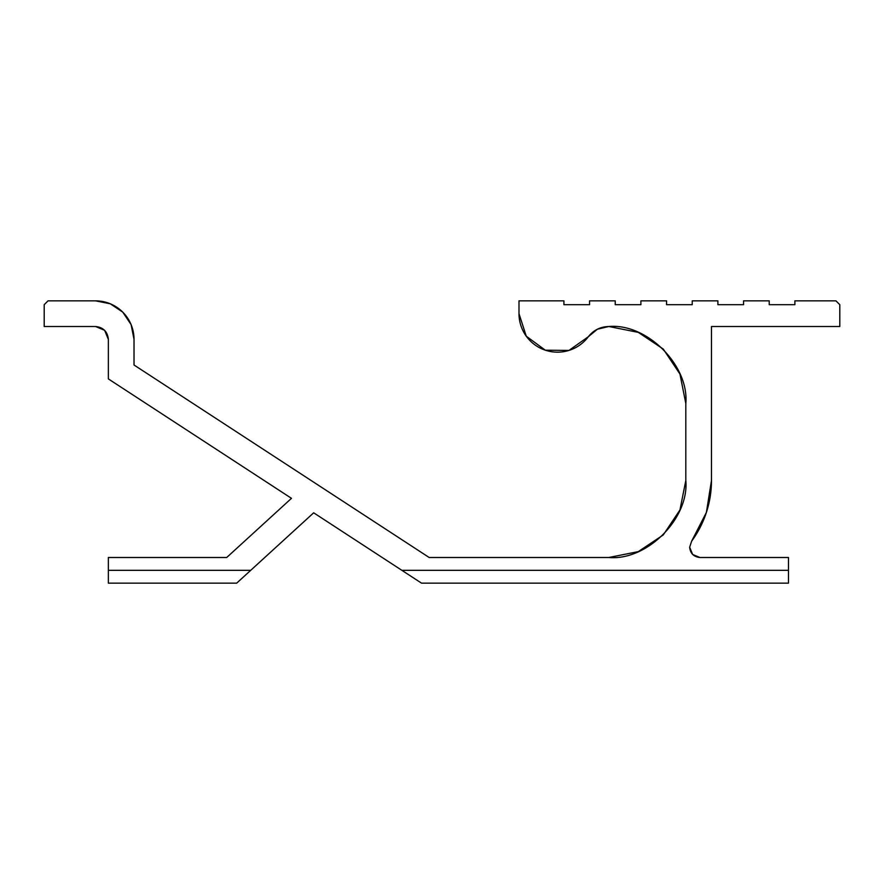 <?xml version="1.0" encoding="UTF-8"?>
<svg xmlns="http://www.w3.org/2000/svg" width="884" height="884" viewBox="0 0 884 884"><rect width="100%" height="100%" fill="white"/><g stroke="black" fill="none" stroke-linecap="round" stroke-linejoin="round"><path stroke-width="1.33" d="M689.653 547.229L692.658 554.489L699.918 557.495C693.73 556.843 690.305 553.417 689.653 547.229L691.642 541.163L689.653 547.229L692.658 554.489L699.918 557.495L788.473 557.495L788.473 583.153L421.535 583.153L313.676 512.808L236.68 583.153L108.356 583.153L108.356 557.495L226.724 557.495L291.477 498.333L108.356 378.904L108.356 339.346L104.599 330.273L95.527 326.505L44.2 326.505L44.2 304.693L48.045 300.847L95.527 300.847A38.498 38.498 0 0 1 134.025 339.346L134.025 365.004L429.171 557.495L608.822 557.495L638.281 551.627L663.265 534.942L679.951 509.957L685.818 480.498L685.818 403.502L679.951 374.043L663.265 349.058L638.281 332.373L608.822 326.505C646.911 323.069 689.255 365.412 685.818 403.502L679.951 374.043M839.8 304.693L839.8 326.505L711.476 326.505L711.476 480.498A102.654 102.654 0 0 1 691.642 541.163L706.393 512.411L711.476 480.498L711.476 326.505L839.8 326.505L839.8 304.693L835.955 300.847L839.8 304.693M794.882 300.847L835.955 300.847L794.882 300.847L794.882 304.693L794.882 300.847M769.224 304.693L794.882 304.693L769.224 304.693L769.224 300.847L769.224 304.693M743.554 300.847L769.224 300.847L743.554 300.847L743.554 304.693L743.554 300.847M717.896 304.693L743.554 304.693L717.896 304.693L717.896 300.847L717.896 304.693M692.227 300.847L717.896 300.847L692.227 300.847L692.227 304.693L692.227 300.847M666.569 304.693L692.227 304.693L666.569 304.693L666.569 300.847L666.569 304.693M640.9 300.847L666.569 300.847L640.9 300.847L640.9 304.693L640.9 300.847M615.231 304.693L640.9 304.693L615.231 304.693L615.231 300.847L615.231 304.693M589.573 300.847L615.231 300.847L589.573 300.847L589.573 304.693L589.573 300.847M563.904 304.693L589.573 304.693L563.904 304.693L563.904 300.847L563.904 304.693M518.996 300.847L563.904 300.847L518.996 300.847L518.996 313.676L518.996 300.847M588.291 336.771A38.498 38.498 0 0 1 518.996 313.676L526.256 336.185L545.317 350.197L568.964 350.418L588.291 336.771C593.529 330.152 600.369 326.726 608.822 326.505L597.341 329.224L588.291 336.771M679.951 509.957L685.818 480.498C689.255 518.588 646.911 560.931 608.822 557.495L638.281 551.627M95.527 326.505C103.262 327.323 107.55 331.599 108.356 339.346L104.599 330.273L95.527 326.505L44.2 326.505L44.2 304.693L48.045 300.847L95.527 300.847L110.257 303.776L122.754 312.118L131.097 324.605L134.025 339.346L134.025 365.004L429.171 557.495L608.822 557.495M699.918 557.495L788.473 557.495L788.473 570.324L401.866 570.324L313.676 512.808L250.725 570.324L108.356 570.324L108.356 557.495L226.724 557.495L291.477 498.333L108.356 378.904L108.356 339.346M685.818 480.498L685.818 403.502M638.281 332.373L608.822 326.505M401.866 570.324L421.535 583.153L788.473 583.153L788.473 570.324L401.866 570.324M108.356 570.324L108.356 583.153L236.68 583.153L250.725 570.324L108.356 570.324"/></g></svg>
